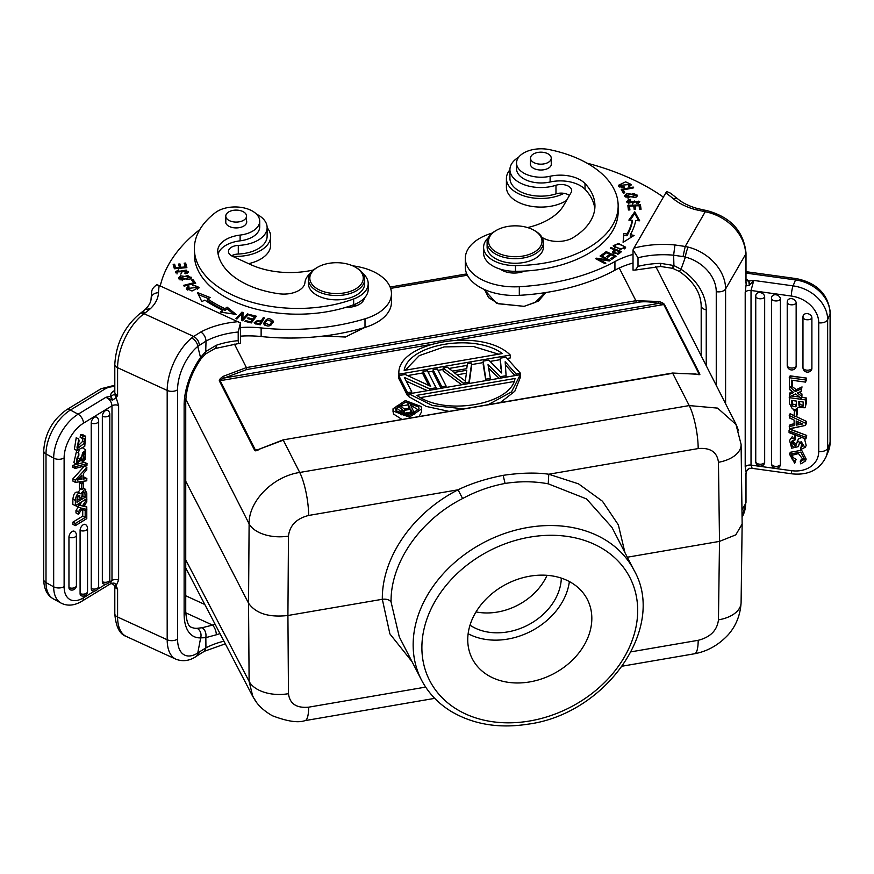 <?xml version="1.0" encoding="UTF-8"?>
<svg xmlns="http://www.w3.org/2000/svg" width="874" height="874" viewBox="0 0 874 874"><rect width="100%" height="100%" fill="white"/><g stroke="black" fill="none" stroke-linecap="round" stroke-linejoin="round"><path stroke-width="1.31" d="M362.71 273.3A31.661 18.278 180 0 1 368.205 283.591A31.661 18.278 180 0 1 353.653 298.974A103.416 59.705 180 0 1 233.478 295.499A103.416 59.705 180 0 1 194.356 248.729A103.416 59.705 180 0 1 215.496 212.557A24.625 14.213 180 0 1 250.39 210.033A24.625 14.213 180 0 1 259.709 221.177A24.625 14.213 180 0 1 240.11 235.084A28.143 16.245 0 0 0 217.713 250.991A28.143 16.245 0 0 0 217.79 252.215A80.2 46.3 0 0 0 247.91 285A80.2 46.3 0 0 0 278.893 293.74A21.107 12.181 0 0 0 304.939 282.575A31.661 18.278 180 0 1 310.379 273.3M225.787 220.729A10.554 6.096 0 0 0 225.612 221.843A10.554 6.096 0 0 0 229.611 226.606A10.554 6.096 0 0 0 240.754 227.327A10.554 6.096 0 0 0 246.719 221.843A10.554 6.096 0 0 0 246.544 220.729M355.456 267.226L356.45 267.794A28.143 16.245 180 0 1 364.687 279.287L364.687 283.591A28.143 16.245 180 0 1 348.792 298.231A28.143 16.245 180 0 1 319.054 296.319A28.143 16.245 180 0 1 308.402 283.591L308.402 279.287A28.143 16.245 180 0 1 316.65 267.794L317.644 267.226A26.733 15.437 0 0 0 319.928 290.223A26.733 15.437 0 0 0 356.505 288.409A26.733 15.437 0 0 0 355.456 267.226A26.733 15.437 0 0 0 353.172 266.046A26.733 15.437 0 0 0 317.644 267.226M368.205 283.591L368.205 289.338A31.661 18.278 180 0 1 353.653 304.72A103.416 59.705 180 0 1 233.478 301.246A103.416 59.705 180 0 1 194.356 254.476L194.356 248.729M259.709 221.177L259.709 226.912A24.625 14.213 180 0 1 240.11 240.831A28.143 16.245 0 0 0 218.096 254.061M364.687 279.287A28.143 16.245 180 0 1 348.792 293.915A28.143 16.245 180 0 1 319.054 292.014A28.143 16.245 180 0 1 308.402 279.287M226.191 214.447A10.379 5.987 0 0 0 225.787 216.097A10.379 5.987 0 0 0 234.735 222.029A10.379 5.987 0 0 0 246.151 217.735A10.379 5.987 0 0 0 246.544 216.097A10.379 5.987 0 0 0 237.608 210.164A10.379 5.987 0 0 0 226.191 214.447M232.484 256.279A34.479 19.905 0 0 0 263.172 248.861A34.479 19.905 0 0 0 270.645 236.483A34.479 19.905 0 0 0 267.127 227.732M248.609 263.664A34.479 19.905 0 0 0 263.172 257.469A34.479 19.905 0 0 0 270.645 245.102L270.645 236.483M488.337 237.684A31.661 18.278 0 0 0 485.223 241.53A31.661 18.278 0 0 0 483.595 247.309A31.661 18.278 0 0 0 515.485 265.587A103.416 59.705 0 0 0 612.849 224.76A103.416 59.705 0 0 0 618.158 205.882A103.416 59.705 0 0 0 549.407 149.618A24.625 14.213 0 0 0 517.79 158.522A24.625 14.213 0 0 0 516.534 163.012L516.534 168.758A24.625 14.213 0 0 0 550.117 182A28.143 16.245 180 0 1 585.012 189.308A80.2 46.3 180 0 1 594.79 208.744M483.595 247.309L483.595 253.056A31.661 18.278 0 0 0 515.485 271.333A103.416 59.705 0 0 0 612.849 230.507A103.416 59.705 0 0 0 618.158 211.617L618.158 205.882M516.534 163.012A24.625 14.213 0 0 0 550.117 176.264A28.143 16.245 180 0 1 585.012 183.562A80.2 46.3 180 0 1 594.943 205.882A80.2 46.3 180 0 1 590.824 220.521A80.2 46.3 180 0 1 573.136 237.619A21.107 12.181 180 0 1 542 237.357M551.254 162.804A10.554 6.096 180 0 1 551.428 163.919A10.554 6.096 180 0 1 550.893 165.842A10.554 6.096 180 0 1 539.182 169.927A10.554 6.096 180 0 1 530.321 163.919A10.554 6.096 180 0 1 530.496 162.804M540.143 152.196A10.379 5.987 0 0 0 530.496 158.172A10.379 5.987 0 0 0 541.618 164.148A10.379 5.987 0 0 0 551.254 158.172A10.379 5.987 0 0 0 540.143 152.196M509.924 169.807A34.479 19.905 0 0 0 506.407 178.569A34.479 19.905 0 0 0 529.972 197.448A34.479 19.905 0 0 0 563.981 193.34M506.407 178.569L506.407 187.178A34.479 19.905 0 0 0 529.972 206.067A34.479 19.905 0 0 0 566.527 200.485M540.624 246.162A26.733 15.437 180 0 1 506.8 255.918A26.733 15.437 180 0 1 489.899 236.395A26.733 15.437 180 0 1 496.356 230.365A26.733 15.437 180 0 1 523.712 226.628A26.733 15.437 180 0 1 534.156 230.365A26.733 15.437 180 0 1 540.624 246.162M534.156 230.365L535.161 230.933A28.143 16.245 180 0 1 543.399 242.426A28.143 16.245 180 0 1 541.956 247.56A28.143 16.245 180 0 1 506.352 257.841A28.143 16.245 180 0 1 487.113 242.426A28.143 16.245 180 0 1 488.555 237.28A28.143 16.245 180 0 1 495.361 230.933L496.356 230.365M543.399 242.426L543.399 247.014A28.143 16.245 180 0 1 541.956 252.16A28.143 16.245 180 0 1 510.744 263.052A28.143 16.245 180 0 1 487.113 247.014L487.113 242.426M185.736 481.235L248.544 603.18C255.82 613.515 268.941 617.623 287.917 615.493L288.475 693.672A31.661 18.562 179.6 0 1 249.112 681.359L252.826 696.556M185.736 567.936L252.859 696.633L256.443 702.084M252.979 696.48C256.399 703.876 262.856 710.289 272.338 715.73C287.251 721.411 298.132 723.038 304.971 720.635A31.661 7.363 -99.7 0 0 304.993 720.635A31.661 7.363 -99.7 0 0 308.653 707.175L425.649 687.095M631.115 651.818L698.184 640.303A31.661 7.363 80.3 0 1 694.535 653.752A31.661 7.363 80.3 0 1 694.513 653.763L622.354 666.152M421.443 679.928L399.276 636.873L391.071 602.011C390.394 562.922 420.023 520.041 462.597 498.541C476.254 491.199 490.423 486.173 505.085 483.453C519.921 481.104 534.298 481.224 548.238 483.825L586.52 498.923L611.909 527.328L634.109 570.394A119.607 93.605 -27.3 0 0 528.836 527.328A119.607 93.605 -27.3 0 0 527.776 527.503A119.607 93.605 -27.3 0 0 421.443 679.928C428.194 692.885 438.071 703.362 451.071 711.36C473.205 724.426 498.814 728.697 527.907 724.185C605.748 714.134 666.96 627.805 634.109 570.394M412.047 661.684L389.891 633.901L382.32 599.28C386.537 598.821 389.454 599.728 391.071 602.011M287.917 615.493L382.32 599.28C381.818 557.546 412.757 512.863 458.063 489.801L308.653 515.452A31.661 7.363 -99.7 0 0 299.716 472.463C273.005 476.363 248.566 501.152 249.112 523.799A31.661 17.993 0.4 0 0 288.475 536.112L287.917 615.493M259.261 449.4L255.437 450.099A1.409 1.093 153.1 0 0 254.695 450.416C255.241 451.29 257.12 450.755 260.31 448.799L283.285 440.157L299.716 472.463L689.236 405.58A31.661 7.363 80.3 0 1 698.184 448.57L548.774 474.221C535.882 472.408 520.675 472.779 503.14 475.347C485.769 478.777 470.747 483.595 458.063 489.801L462.597 498.541M223.329 376.29C220.215 378.398 218.915 379.972 219.407 381.009A1.409 1.093 -26.9 0 1 220.15 380.693C220.008 380.081 221.406 379.174 224.334 377.983L246.796 369.505L246.402 367.593L223.329 376.29L224.334 377.983L658.745 303.398L663.737 304.534A1.409 1.093 -27 0 1 664.469 304.589C663.989 303.551 662.153 302.524 658.963 301.497L635.89 300.722L636.294 302.644C642.215 301.257 649.699 301.519 658.745 303.398L658.963 301.497M256.606 450.186L283.045 439.906L672.805 373.274L695.78 374.039C698.938 374.902 700.271 374.891 699.779 373.996A1.409 1.093 153 0 0 699.036 373.941L663.737 304.534L457.408 339.953M404.542 377.492L429.626 388.788L429.626 390.274L429.626 388.875L436.06 387.772L436.06 389.17L436.06 387.663L431.723 379.24M436.06 387.772L427.375 370.696L423.092 371.428L423.092 374.301L423.092 371.526L430.663 386.33L405.219 374.498L398.784 375.602L398.784 378.475L407.47 395.551L408.89 395.31M406.268 381.151L427.266 390.678M423.092 374.301L428.697 385.336M433.1 372.586L433.1 369.822L441.774 386.679L441.774 388.187L441.774 386.789L446.068 386.057L437.382 368.981L433.1 369.713L433.1 372.586L441.086 388.307M469.152 383.489L471.687 363.092L467.404 363.835L466.76 368.664L452.47 371.122L447.39 367.266L443.096 367.998L443.096 370.871L461.614 384.779M483.125 361.126L486.086 380.572L483.125 361.126L488.839 360.143L501.578 372.969L500.278 358.176L500.933 368.446M520.281 376.181L520.401 373.296L516.108 374.006L505.172 361.738L506.101 375.722L500.387 376.705L488.02 364.687L490.38 378.42L486.086 379.185M514.983 375.612L505.38 364.851M499.12 378.344L488.61 368.14M483.125 363.999L485.857 380.616M407.546 375.58L423.092 372.914M428.063 372.062L433.1 371.199M438.071 370.336L443.096 369.473M448.974 368.467L467.197 365.343M471.687 364.567L483.125 362.601M490.096 361.41L500.278 359.662M507.149 358.482L510.296 357.936L510.296 355.062L398.905 374.192C396.184 341.942 481.924 326.876 510.296 355.062M463.876 408.868L432.466 405.547L408.89 393.835L520.281 374.706L520.281 377.579L514.808 391.246L500.289 402.608M449.094 411.403L426.195 406.421L408.89 396.709L408.89 393.835M402.051 419.476L393.628 414.079L393.027 411.599M421.661 411.599L419.05 416.559M738.585 430.795L736.236 424.677L717.587 408.114L689.236 405.58L672.565 373.034L283.045 439.906M655.664 266.701L657.379 269.651M672.565 373.034L697.386 374.225M694.764 374.378L695.78 374.039L694.764 374.378M548.238 483.825L548.774 474.221L578.533 483.868L602.459 501.228L618.355 524.87L624.932 552.597M742.146 524.018L741.097 602.525A31.661 18.43 -179.2 0 1 741.097 602.71A31.661 18.43 -179.2 0 1 718.461 619.841L719.51 541.388L718.461 462.291A31.661 18.125 -0.8 0 0 741.097 444.571L742.146 524.018L735.788 534.855L719.51 541.388L627.314 557.219M741.097 444.571A31.661 18.125 -0.8 0 0 741.086 444.353L736.05 424.775M476.024 611.909A55.936 43.776 152.7 0 0 547.037 575.332M364.655 327.531L345.427 337.025L323.424 336.042M354.341 304.458L356.821 305.572M545.879 292.528L538.439 301.093L524.138 306.337L496.629 303.453L483.934 289.294M324.473 335.911L345.427 337.025L363.693 327.826M356.264 305.791L353.784 304.687L353.784 306.545M484.578 289.589L488.642 297.673L498.541 303.781L524.138 306.337L535.161 302.448L545.201 292.637M470.004 625.161A55.936 43.776 152.7 0 0 527.765 625.15A55.936 43.776 152.7 0 0 561.316 578.129M569.378 581.571A64.731 50.659 -27.3 0 1 530.922 631.268A64.731 50.659 -27.3 0 1 468.136 633.716M591.829 618.41A64.731 50.659 -27.3 0 1 541.596 678.912A64.731 50.659 -27.3 0 1 472.244 658.701A64.731 50.659 -27.3 0 1 467.743 639.713A64.731 50.659 -27.3 0 1 517.965 579.2A64.731 50.659 -27.3 0 1 587.328 599.422A64.731 50.659 -27.3 0 1 591.829 618.41M429.626 388.875L404.367 377.415L411.763 391.945L411.763 393.344L411.763 391.858L408.06 384.68M407.47 395.551L407.47 392.677L411.763 391.945M407.47 392.677L398.784 375.602M430.598 386.21L423.092 371.428M446.068 386.057L446.068 387.444L446.068 385.947L441.72 377.513M441.774 386.789L433.1 369.713M443.096 370.871L443.096 368.107L463.22 382.998L463.22 384.505L463.22 383.107L468.934 382.124L468.934 383.522L471.687 365.966M471.687 363.092L468.934 382.124M463.22 383.107L443.096 367.998M465.339 381.13L453.923 372.477L466.782 370.27L465.339 381.13M466.388 373.209L457.015 374.826M500.278 358.176L506.002 357.204L520.401 373.296M516.108 375.427L516.108 374.006M506.101 377.142L506.101 375.722M500.387 378.125L500.387 376.705M490.38 379.84L490.38 378.42M398.905 375.591L398.905 374.192M404.17 370.412C408.147 344.258 474.32 332.743 502.342 353.555L404.17 370.412M498.617 354.199L473.096 346.377L444.068 346.923L419.236 355.652L405.208 370.237M520.281 374.706L511.498 391.934L488.195 404.684M515.015 378.486C511.039 404.64 444.866 416.155 416.843 395.343L515.015 378.486M513.978 381.534L420.569 397.572M421.071 406.486L405.339 400.565L393.027 408.813L393.628 411.206L409.349 417.127L421.672 408.879L421.071 406.486M396.119 410.769L395.638 408.824L405.536 402.084L418.58 406.923L419.061 408.868L409.163 415.609L396.119 410.769M395.9 410.267L397.211 408.278M400.598 406.115L407.95 404.881M410.813 405.186L418.799 410.299M414.757 414.156L409.961 403.526L407.95 403.864L408.748 408.289M400.86 411.359L397.211 408.584L397.211 405.711L402.575 409.786L400.805 412.058L403.275 414.036L406.705 414.32L414.757 412.91M407.95 403.864L410.092 408.06L404.389 409.032L399.56 405.307L397.211 405.711M406.705 415.674L406.705 414.32M404.924 415.532L404.924 414.407M403.275 415.248L403.275 414.036M401.854 414.877L401.854 413.402M401.21 414.669L401.21 412.856M400.805 414.505L400.805 412.058M402.947 411.971L402.947 411.25L403.231 412.517L404.749 413.347L412.233 412.266L410.704 409.272L404.323 410.365L404.323 413.205M402.947 411.25L404.323 410.365M403.417 412.681L403.417 410.736M410.889 412.506L410.704 409.272M410.704 412.146L404.389 413.227M430.663 386.232L417.947 380.419M428.73 385.347L426.873 381.752M427.386 390.656L416.996 386.013M398.784 378.475L398.784 375.711L407.47 392.568L407.47 395.441L403.132 387.018M441.13 388.296L437.437 381.13M470.31 375.481L469.141 383.489M461.712 384.757L453.158 378.431M500.278 361.049L501.578 372.881L495.208 366.556M520.401 376.06L520.401 373.187L513.202 365.245M485.868 380.616L484.611 373.023M86.198 499.087L86.854 499.371L82.44 505.882L81.151 505.314M79.916 504.648L81.916 501.698L79.927 504.637L78.015 504.079L82.385 505.97L86.788 499.469L86.144 499.12M82.44 506.002L77.578 504.342L78.431 504.822L78.431 507.259L75.983 505.314M84.33 477.226L86.876 478.493L83.412 478.996M84.33 466.257L72.913 478.843L75.372 480.176L75.372 482.361L72.826 481.039L74.148 481.694M72.913 478.974L72.913 481.028M68.959 537.16A4.556 2.556 -61.3 0 1 70.718 532.747A4.556 2.556 -61.3 0 1 72.094 531.523A4.556 2.556 -61.3 0 1 74.399 531.316A4.578 4.578 0 0 1 76.409 535.106A4.578 2.644 180 0 1 75.426 536.745A4.578 2.644 180 0 1 68.959 537.16L68.959 587.579A4.578 2.644 0 0 0 75.426 587.175A4.578 2.644 0 0 0 76.409 585.536L76.409 535.106M70.718 589.852A4.556 2.556 -61.3 0 1 70.04 589.731A4.556 2.556 -61.3 0 1 69.767 589.579A4.556 2.556 -61.3 0 1 69.374 589.185A4.556 2.556 -61.3 0 1 69.166 588.792A4.556 2.556 -61.3 0 1 69.002 588.136A4.556 2.556 -61.3 0 1 68.959 587.579M80.091 530.376A4.556 2.556 -61.3 0 1 81.839 525.962A4.556 2.556 -61.3 0 1 83.227 524.739A4.556 2.556 -61.3 0 1 85.521 524.531A4.578 4.578 0 0 1 87.542 528.322A4.578 2.644 180 0 1 86.548 529.961A4.578 2.644 180 0 1 80.091 530.376L80.091 593.577A4.578 2.644 0 0 0 86.548 593.173A4.578 2.644 0 0 0 87.542 591.534L87.542 528.322M81.85 595.85A4.556 2.556 -61.3 0 1 81.162 595.729A4.556 2.556 -61.3 0 1 80.889 595.576A4.556 2.556 -61.3 0 1 80.506 595.183A4.556 2.556 -61.3 0 1 80.299 594.79A4.556 2.556 -61.3 0 1 80.124 594.134A4.556 2.556 -61.3 0 1 80.091 593.577M91.213 423.06A4.556 2.556 -61.3 0 1 92.961 418.646A4.556 2.556 -61.3 0 1 94.348 417.422A4.556 2.556 -61.3 0 1 96.653 417.215A4.578 4.578 0 0 1 98.664 421.006A4.578 2.644 180 0 1 96.064 423.387A4.578 2.644 180 0 1 91.213 423.06L91.224 588.508A4.578 2.644 0 0 0 96.064 588.836A4.578 2.644 0 0 0 98.664 586.454L98.664 421.006M92.972 590.769A4.556 2.556 -61.3 0 1 92.294 590.649A4.556 2.556 -61.3 0 1 92.021 590.496A4.556 2.556 -61.3 0 1 91.628 590.103A4.556 2.556 -61.3 0 1 91.42 589.71A4.556 2.556 -61.3 0 1 91.257 589.054A4.556 2.556 -61.3 0 1 91.213 588.497M102.334 416.275A4.556 2.556 -61.3 0 1 104.093 411.862A4.556 2.556 -61.3 0 1 105.47 410.638A4.556 2.556 -61.3 0 1 107.775 410.43A4.578 4.578 0 0 1 109.796 414.221A4.578 2.644 180 0 1 107.185 416.603A4.578 2.644 180 0 1 102.334 416.275L102.334 581.713A4.578 2.644 0 0 0 107.185 582.051A4.578 2.644 0 0 0 109.796 579.67L109.796 414.221M104.093 583.985A4.556 2.556 -61.3 0 1 103.416 583.865A4.556 2.556 -61.3 0 1 103.143 583.712A4.556 2.556 -61.3 0 1 102.761 583.319A4.556 2.556 -61.3 0 1 102.553 582.925A4.556 2.556 -61.3 0 1 102.378 582.27A4.556 2.556 -61.3 0 1 102.334 581.713M83.871 508.701L82.735 509.389L82.735 516.141L72.913 522.128L75.372 523.471L75.372 525.624L72.815 524.345L74.148 524.957M72.913 522.237L72.913 524.291M84.33 505.642L86.854 506.996L83.784 506.352L86.788 506.986L84.33 505.642M82.517 508.351L86.854 509.466L82.451 508.34L78.431 514.273L75.983 512.929L75.983 510.394L78.66 506.625M84.527 462.335L77.873 464.039L84.428 462.291L87.072 463.581L75.273 466.716L72.629 465.427L77.382 464.16L72.728 465.405L75.175 466.738L86.974 463.613L84.527 462.27M72.728 465.471L72.629 467.131L73.951 467.776M76.781 459.276L77.294 457.321M78.802 453.213L76.322 464.007L73.864 462.663L76.355 451.869L78.802 453.213L78.889 455.245C76.3 459.036 76.093 461.21 78.278 461.778L77.021 461.09M82.232 456.042L82.648 454.753M78.179 452.863L79.064 450.744M83.041 448.296L85.652 449.717L78.278 461.778L77.578 461.778M78.278 492.291L80.474 488.806M75.372 500.409L75.372 505.685L86.788 498.726L86.788 493.045L84.734 489.309L80.692 493.777C77.852 492.586 76.082 494.793 75.372 500.409L72.913 499.054C73.624 493.449 75.404 491.243 78.234 492.433M72.913 499.054L72.815 504.407L74.137 505.019M84.254 438.377L82.571 438.562L80.113 437.24L80.55 434.815L83.139 434.881L85.586 436.224L84.767 446.374L76.868 450.536L78.682 439.021L79.075 440.889L77.699 448.351L85.128 442.659L84.516 438.486M76.868 450.536L74.41 449.192L76.224 437.666L78.682 439.021M76.857 447.084L82.669 441.315L82.899 438.464M80.998 481.749L79.326 482.656L79.326 488.173L81.785 489.516L83.445 488.5L83.445 482.983L80.998 481.65M114.8 386.581A13.372 7.713 0 0 0 104.946 388.996L70.433 410.037L78.103 414.221L105.885 397.288C109.578 399.134 111.621 401.974 111.992 405.798L83.467 423.191A28.143 15.798 118.7 0 0 64.119 457.965L64.119 586.64A28.143 15.798 118.7 0 0 69.8 599.444A28.143 15.798 118.7 0 0 83.467 597.816L94.676 590.988M118.624 405.525A4.927 2.841 0 0 0 111.992 405.798L111.992 580.434L110.255 583.93L112.517 583.242C114.439 582.761 115.63 583.603 116.122 585.755L114.745 585.656L117.597 589.163L117.597 617.022A7.385 4.261 0 0 1 114.8 613.679L114.8 585.777A7.385 4.261 0 0 0 117.597 589.163L116.122 585.755L118.624 580.161L118.624 405.525L116.122 397.637L117.597 395.572A7.385 4.261 180 0 1 114.844 392.721A7.385 4.261 180 0 1 114.8 392.229L114.8 364.371A7.385 4.261 180 0 0 117.597 367.714L117.597 395.572L114.33 394.403L110.616 396.195A11.613 6.697 180 0 1 113.096 391.508L114.8 390.274M111.675 399.789L110.616 396.195L105.874 397.288L112.517 400.194L116.122 397.637L114.745 394.578M111.675 583.526L110.124 583.985M112.517 583.242L112.003 583.657L114.756 585.678M200.659 637.867A49.25 24.996 114.6 0 1 184.13 614.182A7.385 4.261 0 0 0 185.736 611.538C186.457 621.414 188.391 626.669 191.526 627.314A41.865 21.249 114.6 0 0 196.978 628.319A7.385 6.162 87.3 0 1 200.659 637.867L197.775 653.009A7.385 5.036 57.9 0 1 195.918 656.614A7.385 5.036 57.9 0 1 195.907 656.614L197.874 655.314L199.348 651.938L205.936 647.863L205.838 637.627L200.659 637.867L205.729 637.681L205.936 647.863A62.972 36.358 180 0 1 223.941 641.177M114.8 364.371C116.1 343.558 124.403 326.69 139.709 313.766A7.385 4.72 54 0 1 144.057 313.711L193.678 336.446L191.635 337.998A7.385 4.381 50.4 0 1 197.775 346.41L200.889 358.996C191.177 373.417 186.129 387.892 185.736 402.433A7.385 4.261 180 0 1 184.13 405.088A49.25 24.996 114.6 0 1 200.659 357.368L205.805 351.479L216.326 345.263A62.972 36.358 180 0 1 238.209 340.642C238.241 343.34 238.984 344.17 240.437 343.132L240.437 322.932L238.209 332.022A62.972 36.358 0 0 0 206.013 341.068M139.709 313.766L141.118 312.739A7.385 4.72 54 0 1 141.129 312.739A7.385 4.72 54 0 1 145.466 312.684L144.057 313.711A42.564 21.61 114.6 0 0 117.597 367.714L167.185 390.438A42.564 21.61 -65.4 0 1 191.635 337.998M145.466 312.684L150.284 308.784L145.237 309.418C149.115 305.55 151.071 301.88 151.104 298.427A7.385 6.031 2.7 0 1 158.489 292.746A211.071 121.857 180 0 1 159.199 285.47L240.437 322.932M214.906 348.595A7.385 3.081 -109 0 0 214.949 348.584A7.385 3.081 -109 0 0 214.96 348.584A7.385 3.081 -109 0 0 216.326 345.263M238.209 321.676A70.357 40.619 0 0 0 200.878 331.967C203.992 334.196 205.707 337.222 206.024 341.068L205.652 353.926L214.96 348.573L240.437 343.132M238.209 340.642L238.209 332.022M151.694 292.167C151.639 289.742 153.321 287.273 156.752 284.738L159.199 285.47M204.811 604.502L185.736 595.762M225.328 643.843L204.407 651.25L205.936 647.863M219.997 633.617A62.972 36.358 0 0 0 216.326 634.786L205.838 637.627C206.439 633.279 205.226 629.979 202.189 627.729L212.557 625.085A70.357 40.619 180 0 1 215.102 624.255M216.326 634.786A7.385 3.081 -109 0 0 212.557 625.085L185.747 612.805M196.978 628.319L202.189 627.729M114.8 613.679C115.827 626.702 119.672 634.295 126.326 636.469A42.564 21.61 114.6 0 1 117.597 617.022L167.185 639.757A7.385 4.261 0 0 0 177.564 639.058A35.179 17.851 -65.4 0 0 197.775 653.009L199.348 651.938M206.024 341.068L197.775 346.41A35.179 17.851 -65.4 0 0 177.564 389.749L177.564 639.058M75.372 482.361L86.788 480.809L86.788 478.504L84.33 477.171M75.372 480.176L86.788 467.459L86.788 469.906L83.412 473.555L83.412 479.05L86.788 478.504M82.014 479.291L78.059 479.313L78.857 479.76A20.364 11.438 118.7 0 0 77.24 480.143L81.927 475.161L81.927 479.302L79.632 477.641M78.857 479.76L81.927 479.302M86.788 467.459L84.33 466.126M79.632 478.045L80.779 478.679M75.372 525.624L86.788 518.664L86.788 509.761L85.718 509.171M82.735 509.389L85.182 510.733L86.788 509.761M75.372 523.471L85.182 517.484L82.735 516.141M85.182 510.733L85.182 517.484M86.788 509.444L86.788 506.986M78.431 507.259L81.107 507.969L78.431 511.738L78.431 514.273M78.431 504.822L82.375 505.98M83.718 506.33L86.788 501.971L86.788 499.469M75.983 510.394L78.431 511.738M75.175 466.738L75.175 468.442L86.974 465.329L86.974 463.613M75.175 468.442L72.728 467.109M81.315 458.806L82.79 459.615L82.932 461.559L85.149 459.418L85.652 449.717M85.149 459.418L82.866 461.614L82.866 459.538C87.662 455.616 84.308 448.1 82.364 453.759L84.636 451.902L82.79 459.615M76.322 464.007L80.943 460.205L82.364 453.759M82.866 461.516L80.867 460.423M83.303 488.129L85.75 489.473L83.358 488.555M80.692 493.777L77.775 492.018M85.182 497.262L81.653 499.415L82.243 493.275L84.844 492.029L85.182 497.262L82.888 496.006L82.833 491.592M79.556 495.449L79.851 495.798C78.037 494.225 77.076 496.377 76.978 502.266L80.047 500.398L80.047 497.492L77.742 496.181M79.097 495.383L80.047 497.492M75.372 505.685L72.913 504.353M85.128 492.849L83.576 491.996M82.877 492.488L82.877 496.006L81.632 496.771L82.79 496.061L84.035 496.629M80.047 500.398L77.753 499.141L77.753 496.235M77.753 499.141L76.967 499.611L78.911 499.775M82.571 438.562L82.997 436.126L85.586 436.213M80.55 434.815L82.997 436.126M79.326 482.656L81.785 483.999L83.445 482.983M81.785 483.999L81.785 489.516M76.071 505.97L77.207 506.592M78.507 507.281L79.414 507.532M75.983 512.929L77.207 513.595M78.507 514.174L82.517 508.242M75.459 482.35L86.788 480.755M83.5 473.468L86.788 469.775M75.459 480.077L72.837 478.93L84.254 466.224L86.876 467.372L75.459 480.077M75.47 525.569L86.788 518.555M85.794 509.192L86.799 509.651L85.357 510.7L82.724 509.498L83.533 508.908M85.291 517.43L75.47 523.406L72.815 522.193L82.626 516.206L83.959 516.818M75.273 468.42L86.974 465.252M75.47 505.631L86.788 498.617M85.281 497.208L81.653 499.316M80.146 500.332L76.978 502.168M79.403 488.216L80.561 488.85M81.883 489.451L82.615 489.014M80.9 481.705L83.456 482.885L81.959 483.978L79.326 482.765L80.168 482.153M352.67 265.827A49.25 28.438 180 0 1 391.454 293.609A49.25 28.438 180 0 1 380.78 311.286A49.25 28.438 180 0 1 365.004 318.813A161.821 93.42 180 0 1 261.129 327.914A70.357 40.619 0 0 0 240.437 327.531M256.399 214.054A30.961 17.873 180 0 1 267.127 227.579A30.961 17.873 180 0 1 265.772 232.812A30.961 17.873 180 0 1 260.419 238.689A30.961 17.873 180 0 1 238.296 245.408A10.554 6.096 0 0 0 228.464 251.493A10.554 6.096 0 0 0 232.462 256.268L250.729 264.636A63.321 36.555 0 0 0 313.493 269.968M160.259 285.951A211.071 121.857 180 0 1 199.829 229.545M264.461 317.918L263.249 317.666L261.555 320.474L254.214 322.386L255.481 323.773L260.277 324.811L264.461 317.918M263.631 323.642C267.597 327.488 270.787 326.636 273.201 321.086C269.29 317.284 266.1 318.136 263.631 323.642L263.598 323.172M247.593 313.864L248.577 314.312L242.611 320.769L241.508 320.266L241.694 313.908L236.963 319.021L235.98 318.573L241.945 312.116L243.048 312.63L242.852 318.988L247.593 313.864M210.208 297.575L197.458 292.528L201.828 301.585L204.877 300.121A122.065 70.477 0 0 0 222.804 310.27L220.335 312.062L236.1 314.411L227.109 307.145L225 308.686A118.547 68.445 180 0 1 207.586 298.832L210.208 297.575M256.388 316.246L249.767 314.574L249.166 315.361L254.618 316.738L252.892 319.021L247.976 317.775L247.386 318.562L252.302 319.808L250.74 321.861L245.496 320.539L244.906 321.326L251.319 322.943L256.388 316.246M345.787 307.364A17.589 10.16 0 0 0 360.58 303.54A17.589 10.16 0 0 0 364.327 298.11M180.383 275.823L178.591 277.987L189.647 279.494L191.482 277.298L180.383 275.823L180.383 277.145M195.71 283.198L193.012 279.647L191.646 279.997L193.766 282.794L183.54 285.383L184.108 286.137L195.71 283.198M185.233 273.781L187.298 273.147L188.511 271.475L176.985 271.89L178.831 270.612L178.394 269.869L175.51 271.934L186.238 270.11L186.97 271.41L184.775 273.059L185.233 273.781M186.883 267.619L185.627 263.052L184.152 263.194L185.179 266.941L180.929 267.335L179.989 263.948L178.525 264.079L179.454 267.466L175.63 267.815L174.636 264.21L173.161 264.341L174.374 268.766L186.883 267.619M192.925 285.765L195.579 285.678L197.611 287.327L187.834 288.464L189.177 287.022L188.139 286.454L186.391 288.42L192.007 291.009L199.108 287.36L192.63 284.924L192.925 285.765M267.127 227.579L267.127 236.198A30.961 17.873 180 0 1 260.419 247.309A30.961 17.873 180 0 1 238.296 254.028A10.554 6.096 0 0 0 231.555 255.798M391.454 293.609L391.454 302.229A49.25 28.438 180 0 1 380.78 319.906A49.25 28.438 180 0 1 365.004 327.433A161.821 93.42 180 0 1 261.129 336.534A70.357 40.619 0 0 0 240.437 336.151M362.732 301.53A17.589 10.16 0 0 0 361.694 300.438M263.533 319.447L263.249 317.666M263.249 319.392L261.555 322.2L261.555 320.474M255.612 322.058L254.498 323.162M261.053 321.282L259.556 323.751L256.137 322.998C255 320.966 256.639 320.397 261.053 321.282L260.004 324.757M259.556 324.669L259.556 323.751M256.137 323.959L255.59 322.244L255.59 323.97M273.114 322.44L271.89 321.031M265.368 321.566L263.719 323.992M271.967 321.523L269.695 324.855L264.909 323.14L267.083 319.884L271.967 321.523L271.475 324.855M264.986 325.412L264.909 323.14M198.485 294.658L208.231 298.515M222.804 310.27L222.302 312.357M227.109 307.145L227.109 308.872L233.489 314.017M225 308.686L225 310.401L227.109 308.872M225 310.401A118.547 68.445 0 0 1 207.586 300.547L207.586 298.832M249.767 315.514L249.767 314.574M255.295 317.688L254.618 317.524M254.618 316.738L254.618 318.464L252.302 320.594M252.892 319.021L252.892 320.747M247.976 317.775L247.976 318.715M252.302 319.808L252.302 321.523L251.242 322.921M250.74 321.861L250.74 322.801M245.496 320.539L245.496 321.479M180.066 277.724L178.82 278.861M191.242 278.161L190.019 277.058M190.04 277.287L182.196 279.789L180.022 277.998L187.768 275.507L190.04 277.287L189.997 279.309M180.055 279.975L180.022 277.998M194.607 283.471L193.012 281.373L193.012 279.647M193.766 282.794L193.766 283.689M176.985 271.89L177.029 273.955M180.831 274.097L182.633 270.885M186.916 271.038L188.281 272.306M178.394 270.721L178.394 269.869M176.985 271.967L175.772 272.841M186.97 271.41L186.949 273.311M186.413 267.663L185.627 263.052M185.627 264.778L184.611 264.866M185.179 266.941L185.179 267.772M180.929 267.335L180.929 268.165M179.989 263.948L179.989 265.674L178.995 265.762M180.689 268.187L179.989 265.674M179.454 267.466L179.454 268.296M175.63 267.815L175.63 268.646M174.636 264.21L174.636 265.925L173.62 266.024M175.39 268.668L174.636 265.925M197.59 289.272L197.611 287.327M188.139 287.775L188.139 286.454M197.59 287.098L198.813 288.202M186.675 289.305L187.844 288.333M247.539 315.427L247.539 313.919L248.62 314.258L242.666 320.703L241.508 320.354L241.694 315.623M241.694 313.908L237.018 318.966L235.936 318.639L241.89 312.182L241.694 314.116L243.005 314.247M241.89 312.182L243.048 312.542L242.852 320.496M242.852 318.988L247.539 313.919M789.353 396.774L795.504 394.01M801.567 397.353L806.429 398.02L805.358 399.877L789.211 397.648L789.735 396.741L789.353 403.362L792.259 408.737C794.87 409.862 796.771 409.458 797.984 407.524L805.074 407.765L806.287 403.296L806.287 397.998L801.567 397.353L801.95 396.403L801.163 398.304L801.95 394.054M795.504 393.901L801.076 398.227M801.95 394.196L801.95 396.403M790.14 413.697L789.353 415.598L805.5 423.224L806.287 421.323L795.788 416.363L806.418 421.388L805.38 423.169L789.233 415.532L790.26 413.752L794.073 415.554L790.14 413.97M794.127 425.343L789.233 426.512L790.26 424.567L794.127 423.814L790.14 424.808M805.894 424.458L806.287 421.596M811.891 368.38A4.556 3.616 22.5 0 1 811.509 369.844A4.578 4.578 0 0 1 802.966 367.572A4.578 2.644 0 0 0 806.09 370.073A4.578 2.644 0 0 0 811.891 368.38L811.891 317.95A4.578 2.644 180 0 1 806.09 319.644A4.578 2.644 180 0 1 802.966 317.142A4.578 2.644 180 0 1 803.02 316.727A4.556 3.616 22.5 0 1 803.119 315.94A4.556 3.616 22.5 0 1 807.456 313.613A4.556 3.616 22.5 0 1 808.341 313.81A4.556 3.616 22.5 0 1 808.778 313.974A4.556 3.616 22.5 0 1 809.4 314.269A4.556 3.616 22.5 0 1 810.755 315.306A4.556 3.616 22.5 0 1 811.301 316.017A4.556 3.616 22.5 0 1 811.596 316.574A4.556 3.616 22.5 0 1 811.837 317.371A4.556 3.616 22.5 0 1 811.891 317.95M796.148 366.206A4.556 3.616 22.5 0 1 795.766 367.67A4.578 4.578 0 0 1 787.223 365.398A4.578 2.644 0 0 0 790.347 367.91A4.578 2.644 0 0 0 796.148 366.206L796.148 303.005A4.578 2.644 180 0 1 790.347 304.698A4.578 2.644 180 0 1 787.223 302.186A4.578 2.644 180 0 1 787.277 301.781A4.556 3.616 22.5 0 1 787.387 300.995A4.556 3.616 22.5 0 1 791.713 298.668A4.556 3.616 22.5 0 1 792.598 298.864A4.556 3.616 22.5 0 1 793.046 299.017A4.556 3.616 22.5 0 1 793.658 299.312A4.556 3.616 22.5 0 1 795.012 300.35A4.556 3.616 22.5 0 1 795.559 301.06A4.556 3.616 22.5 0 1 795.853 301.617A4.556 3.616 22.5 0 1 796.094 302.415A4.556 3.616 22.5 0 1 796.148 303.005M780.406 464.564A4.556 3.616 22.5 0 1 780.023 466.028A4.578 4.578 0 0 1 771.48 463.755A4.578 2.644 0 0 0 775.347 466.366A4.578 2.644 0 0 0 780.406 464.564L780.406 299.137A4.578 2.644 180 0 1 775.336 300.918A4.578 2.644 180 0 1 771.48 298.318A4.578 2.644 180 0 1 771.545 297.903A4.556 3.616 22.5 0 1 771.644 297.116A4.556 3.616 22.5 0 1 775.97 294.789A4.556 3.616 22.5 0 1 776.855 294.986A4.556 3.616 22.5 0 1 777.303 295.15A4.556 3.616 22.5 0 1 777.926 295.434A4.556 3.616 22.5 0 1 779.269 296.483A4.556 3.616 22.5 0 1 779.816 297.193A4.556 3.616 22.5 0 1 780.111 297.75A4.556 3.616 22.5 0 1 780.351 298.537A4.556 3.616 22.5 0 1 780.406 299.127M764.674 462.401A4.556 3.616 22.5 0 1 764.291 463.854A4.578 4.578 0 0 1 755.748 461.592A4.578 2.644 0 0 0 759.604 464.192A4.578 2.644 0 0 0 764.674 462.401L764.674 296.952A4.578 2.644 180 0 1 759.604 298.755A4.578 2.644 180 0 1 755.748 296.144A4.578 2.644 180 0 1 755.802 295.729A4.556 3.616 22.5 0 1 755.901 294.942A4.556 3.616 22.5 0 1 760.238 292.615A4.556 3.616 22.5 0 1 761.123 292.812A4.556 3.616 22.5 0 1 761.571 292.976A4.556 3.616 22.5 0 1 762.183 293.271A4.556 3.616 22.5 0 1 763.537 294.309A4.556 3.616 22.5 0 1 764.084 295.019A4.556 3.616 22.5 0 1 764.379 295.576A4.556 3.616 22.5 0 1 764.619 296.373A4.556 3.616 22.5 0 1 764.674 296.952M790.14 375.831L789.353 377.732L805.5 379.961L806.287 378.06L790.14 376.104M789.353 377.732L789.353 386.647L791.625 386.953L792.401 385.063L792.401 380.31M805.894 381.173L806.287 378.333M789.473 386.658L795.482 391.552L801.163 388.854L801.95 386.953L796.269 389.662L791.866 386.352L796.323 389.695M789.353 386.953L789.353 389.422L793.69 392.535L789.353 394.425L790.14 392.535L792.347 391.563M801.95 393.966L799.513 392.109M801.95 387.106L801.163 391.388L801.163 388.854M789.867 429.025L789.08 430.915L805.773 437.295L806.56 435.394L789.867 429.298M806.167 438.049L806.56 435.678M794.805 437.94L795.591 436.05L795.012 440.004L794.805 437.94L791.669 438.3L794.914 437.95L794.914 440.015C788.119 440.081 792.871 450.296 795.613 446.21L798.41 438.999L797.208 441.72L797.623 440.9L805.413 447.182L800.65 449.607L801.305 445.609L803.523 444.866M798.41 438.999L801.666 437.437M804.43 438.486L806.156 445.39M795.056 445.106L794.171 444.953M793.188 444.342L792.489 443.315M792.226 442.31L792.259 440.78L796.323 444.418M795.69 437.076L795.067 435.995M794.422 435.995L795.591 436.05M799.961 441.96L798.301 446.647L799.568 442.703M789.55 440.452L792.456 436.399L789.55 440.452L791.691 448.198L798.301 446.647M806.287 403.296L805.074 407.754M799.59 397.08L791.418 395.955L799.59 397.08M792.062 454.589L793.035 457.506L796.116 459.331L794.706 463.296L789.506 454.185L800.857 452.12L805.391 461.035L800.824 463.908L800.256 461.701L803.348 459.921L798.454 453.551L791.527 455.452M790.282 452.284L801.644 450.23L806.178 459.134L805.391 461.035M800.256 461.701L801.043 459.822L803.577 458.839M797.219 409.076L796.662 408.934M794.586 409.349L794.073 416.1L796.433 416.428L797.219 414.527L797.219 409.283M791.374 470.671A7.385 1.398 -82.1 0 0 792.073 473.85L752.164 468.344L751.028 465.11L791.374 470.671A28.143 22.353 -157.5 0 0 818.741 451.476L818.741 322.801A28.143 22.353 -157.5 0 0 810.711 305.419A28.143 22.353 -157.5 0 0 791.374 296.046L751.028 290.474L753.792 280.434L793.089 285.864L795.537 279.931L746.724 273.201A13.372 7.713 0 0 0 746.003 273.114M746.003 280.849L746.003 280.794A7.385 4.261 180 0 1 745.62 282.138L746.221 283.842L745.205 292.342L745.205 466.978L746.221 471.971L745.62 475.729A7.385 4.261 0 0 0 746.003 474.385L746.003 502.244L742.102 517.102A42.564 32.972 -150 0 0 745.62 503.588A7.385 4.261 0 0 0 746.003 502.244M752.164 468.344L749.258 468.311L745.883 471.687M745.992 474.418L745.62 503.588L741.96 509.935M749.903 284.607L753.792 280.434L748.799 281.024L749.903 284.607L749.258 285.274L748.799 281.024A11.613 6.697 180 0 0 746.003 279.068M748.253 281.013L745.883 280.62L746.221 283.842C746.516 285.634 747.532 286.104 749.258 285.274M746.003 280.794L746.003 252.936A7.385 4.261 180 0 1 745.62 254.279L745.883 280.62M703.089 211.344A7.385 1.912 -79.1 0 1 704.488 210.121L697.244 208.482L695.365 209.596L705.242 211.748A42.564 32.972 -150 0 1 745.62 254.279L725.595 288.966A7.385 4.261 180 0 1 716.254 291.654A35.179 27.247 30 0 0 685.413 257.087L683.042 256.595L685.205 246.457L674.936 244.971L673.636 255.208L673.778 265.51L681.021 269.279A49.25 38.15 -150 0 1 706.236 309.833A7.385 4.261 180 0 1 701.188 305.791C700.773 292.735 693.497 281.286 679.382 271.464L681.021 269.279L685.413 257.087A7.385 1.573 -75.5 0 1 688.286 247.124L685.205 246.457L705.242 211.748A7.385 1.912 -79.1 0 1 706.64 210.536C730.489 216.905 743.61 231.042 746.003 252.936M666.818 191.559L665.824 192.881A211.071 121.857 180 0 1 673.319 198.748A7.385 4.96 -50.1 0 1 678.049 199.108L670.5 193.176L666.818 191.559M674.936 244.971A70.357 40.619 0 0 0 633.923 248.129L665.824 192.881M633.923 248.129L633.027 249.92L633.027 270.121L635.343 270.044L638.009 266.384A62.972 36.358 180 0 1 660.711 263.358L673.778 265.51C672.609 268.766 672.335 269.159 672.936 266.69M683.042 256.595L673.636 255.208A62.972 36.358 0 0 0 638.009 257.775L633.027 249.92M638.009 257.775L638.009 266.384M660.711 263.358L660.58 266.483L635.343 270.044M704.488 210.121A7.385 1.912 -79.1 0 1 704.499 210.121L706.64 210.536M679.382 271.464L672.619 268.318L660.58 266.483M681.021 269.279L673.92 265.521L673.636 255.208M789.353 415.598L789.353 417.892L794.127 420.055L794.127 425.551L789.353 426.49L789.353 428.937L805.5 425.409L805.5 423.224M800.562 423.016A20.364 16.18 -157.5 0 0 802.856 423.934L796.225 425.146L796.225 421.006L800.562 423.016M806.287 423.519L805.5 425.409M790.14 424.6L789.353 426.49M796.968 421.344L796.968 423.366L800.049 422.776M796.968 423.366L796.225 425.146M806.287 380.223L805.5 382.113L805.5 379.961M805.5 382.113L791.625 380.201L791.625 386.953M798.967 392.35L798.388 393.748L797.383 392.994L801.163 391.388M798.388 393.748L801.163 395.856M801.163 398.304L795.591 393.966L789.353 396.927L789.353 394.425M789.08 430.915L789.08 432.641L805.773 438.999L805.773 437.295M806.56 437.109L805.773 438.999M799.754 442.299L799.382 443.184L801.392 441.468L803.315 445.915L800.529 447.51M795.908 445.685L796.236 444.702M795.613 446.21L791.768 441.578L795.012 440.004M789.353 397.67L805.5 399.899L805.5 405.186M792.095 405.929L791.625 400.423L796.618 401.122L795.777 406.781L792.095 405.929L792.838 404.149L796.585 404.946M796.345 406.06L796.509 405.001M798.891 404.334L799.164 406.181L802.977 406.727L803.239 402.029L798.891 401.428L798.891 404.334L799.623 402.553L799.896 404.4L803.206 405.569M805.5 399.899L806.287 397.998M791.691 404.881L792.434 403.111L792.838 404.149L792.379 402.969L792.838 404.149M792.357 400.532L792.434 403.111M792.379 402.553L792.368 400.532M799.623 401.527L799.623 402.553M799.164 406.181L799.896 404.4M791.713 455.081L792.248 459.396L795.329 461.243L794.706 463.296M795.329 461.243L796.116 459.331M794.073 410.583L796.433 410.911L797.219 409.01M796.433 416.428L796.433 410.911M800.562 392.907L802.004 394.098L801.043 395.846L798.421 393.671M795.438 391.508L796.367 389.607L802.048 386.909L801.076 388.897L795.395 391.596M795.875 390.602L795.395 391.486L789.386 386.647M789.353 389.17L793.592 392.47M789.353 417.619L793.996 420.001M789.353 428.73L805.38 425.441M800.453 422.961L796.116 420.951M789.211 377.71L790.282 375.853L806.429 378.081L805.358 379.939L789.211 377.71M790.489 386.8L791.473 386.931M792.019 386.013L792.379 385.117M791.473 380.179L805.358 382.102M788.949 430.871L789.998 429.079L806.691 435.449L805.642 437.24L788.949 430.871M789.08 432.357L805.642 438.956M791.483 400.412L796.487 401.1M798.76 401.406L803.108 402.007M796.618 408.956L797.328 409.098L796.258 410.944L793.974 410.496L794.63 409.36M795.253 416.264L796.29 416.406M796.826 415.478L797.197 414.593M633.027 263.019A70.357 40.619 0 0 0 614.935 270.186A161.821 93.42 180 0 1 519.309 295.325A49.25 28.438 180 0 1 498.978 294.003A49.25 28.438 180 0 1 465.307 267.029L465.307 258.409A49.25 28.438 180 0 1 492.259 233.063M569.433 195.448A10.554 6.096 0 0 0 555.973 193.886A30.961 17.873 180 0 1 531.086 195.23A30.961 17.873 180 0 1 509.924 178.274L509.924 169.665A30.961 17.873 180 0 1 518.686 157.2M633.027 254.4A70.357 40.619 0 0 0 614.935 261.566A161.821 93.42 180 0 1 519.309 286.716A49.25 28.438 180 0 1 498.978 285.383A49.25 28.438 180 0 1 465.307 258.409M586.924 163.121A211.071 121.857 180 0 1 663.366 197.131M527.579 227.579A63.321 36.555 0 0 0 563.752 205.292L571.126 192.509A10.554 6.096 0 0 0 571.672 190.587A10.554 6.096 0 0 0 555.973 185.266A30.961 17.873 180 0 1 531.086 186.621A30.961 17.873 180 0 1 509.924 169.665M624.375 187.003L621.72 186.97L619.917 185.375L629.837 184.458L628.308 185.922L629.225 186.566L631.279 184.469L625.642 181.858L618.431 185.31L624.56 187.855L624.375 187.003L624.375 187.877M620.409 249.451L625.664 247.2L618.53 243.464L613.231 245.714L620.409 249.451M611.013 247.55L610.292 248.161L614.575 249.822L610.445 248.216L610.871 247.484L621.523 251.625L611.013 247.55L611.013 248.435M614.575 251.351L614.575 249.822L612.39 252.247L618.563 254.039L621.523 251.625M634.764 211.836L628.865 220.095L632.241 220.314A118.547 68.445 180 0 1 626.986 234.057L623.763 233.434L623.107 242.36L634.098 235.423L630.329 234.691A122.065 70.477 0 0 0 635.737 220.543L639.681 220.805L634.764 211.836L634.764 213.562L638.697 220.74M500.289 269.159A17.589 10.16 0 0 0 508.57 272.524A17.589 10.16 0 0 0 524.575 271.06M627.827 205.379L628.428 209.989L629.925 209.924L629.422 206.133L633.726 205.947L634.174 209.367L635.649 209.301L635.201 205.882L639.08 205.718L639.549 209.367L641.035 209.301L640.456 204.833L627.827 205.379M606.174 251.636L601.705 254.913L602.885 255.448L606.556 252.75L609.954 254.29L606.632 256.727L607.801 257.251L611.112 254.826L614.171 256.202L610.631 258.802L611.8 259.338L616.137 256.158L606.174 251.636L606.174 253.034M600.897 255.47L600.056 255.995L607.375 259.895L596.614 258.158L595.718 258.715L605.037 263.675L605.868 263.15L598.559 259.261L609.309 260.987L610.205 260.43L600.897 255.47L600.897 256.443M635.474 197.513L637.583 195.208L626.756 193.416L624.593 195.732L635.474 197.513M621.239 189.44L623.424 193.099L624.834 192.815L623.118 189.931L633.672 187.834L633.213 187.058L621.239 189.44M630.351 199.316L628.198 199.862L626.734 201.708L638.315 201.435L636.272 202.779L636.611 203.544L639.779 201.391L628.821 202.932L628.264 201.796L630.7 200.07L630.351 199.316L630.351 200.124M629.826 186.271L629.837 184.458M619.917 185.375L619.939 187.331M618.716 186.217L619.928 185.179M629.815 184.294L630.995 185.31M625.38 248.041L624.233 246.981M614.641 245.703L613.504 246.588M614.651 247.648L614.641 245.758L614.979 246.577C615.722 243.627 618.716 243.562 623.97 246.37L624.244 248.926M623.97 246.37C623.315 249.287 620.322 249.363 614.979 246.577L614.979 247.845M614.575 250.652L615.132 250.871L614.575 250.652M619.568 252.586L620.147 252.815L619.568 252.586M613.941 252.073L612.827 253.089M615.809 250.303L619.568 251.756L617.426 253.482L613.887 252.313L615.809 250.303M619.568 253.307L619.568 251.756M617.426 254.421L617.426 253.482M630.045 220.172L634.764 213.562M632.241 220.314L632.241 222.04A118.547 68.445 0 0 1 626.986 235.783L626.986 234.057M623.763 233.434L623.763 235.161L626.986 235.783M623.238 242.273L623.763 235.161M632 236.745L630.329 236.417L630.329 234.691M629.422 206.133L629.695 209.935M635.201 205.882L635.431 209.312M640.456 204.833L640.456 206.559L639.189 206.614M640.817 209.312L640.456 206.559M635.201 206.788L633.847 206.843M629.422 207.04L628.056 207.094M609.954 254.29L609.954 255.678M614.171 256.202L614.171 257.601M607.375 259.895L607.452 260.692M596.614 258.158L596.614 259.185M598.559 259.261L598.559 260.223M637.343 196.071L636.108 194.957M626.079 195.47L624.844 196.595M626.068 197.699L626.035 195.754L634.229 193.471L636.141 195.197L628.067 197.48L626.035 195.754M636.141 195.197L636.108 197.196M623.118 189.931L623.916 193.001M633.213 187.058L633.213 187.932M623.118 190.794L622.157 190.98M628.297 201.533L628.198 199.862M626.953 202.593L628.198 201.577M639.549 202.222L638.271 201.129M634.502 201.02L632.547 203.959M628.308 203.828L628.264 201.796M353.653 298.974L353.653 304.72M240.11 240.831L240.11 235.084M585.012 189.308L585.012 183.562M515.485 271.333L515.485 265.587M550.117 176.264L550.117 182M185.736 559.863L249.112 681.359L248.544 603.18L249.112 523.799L185.834 399.331M288.475 693.672C289.731 703.778 296.45 708.279 308.653 707.175M254.695 450.416L219.407 381.009M234.472 344.137L246.402 367.593L635.89 300.722L619.251 268.012M429.167 344.804L220.15 380.693L255.437 450.099L258.114 449.64M636.294 302.644L246.796 369.505M664.469 304.589L699.779 373.996M308.653 515.452C296.461 518.555 289.731 525.438 288.475 536.112M505.085 483.453L503.14 475.347M718.461 462.291C717.15 452.055 710.387 447.488 698.184 448.57M698.184 640.303C710.387 637.212 717.15 630.394 718.461 619.841M467.393 275.212L390.623 288.398M530.769 536.975A112.571 88.099 152.7 0 0 421.891 646.738A112.571 88.099 152.7 0 0 528.803 721.137A112.571 88.099 152.7 0 0 637.681 611.374A112.571 88.099 152.7 0 0 530.769 536.975M97.855 589.043L105.798 584.203M108.988 582.259L111.992 580.434A4.927 2.841 180 0 1 118.624 580.161M64.119 457.965A7.385 4.261 180 0 1 54.155 458.369A7.385 4.261 180 0 1 53.675 458.129L46.005 453.934L46.005 582.619A35.528 19.949 118.7 0 0 53.39 598.898L61.06 603.082A35.528 19.949 -61.3 0 1 60.841 602.962A35.528 19.949 -61.3 0 1 53.675 586.804L53.675 458.129A35.528 19.949 -61.3 0 1 78.103 414.221A7.385 4.381 58.6 0 1 83.467 423.191M114.8 391.803A4.217 2.698 54 0 1 113.096 391.508M126.326 636.469L175.925 659.204A42.564 21.61 -65.4 0 1 167.185 639.757L167.185 390.438A7.385 4.261 180 0 0 177.564 389.749M112.517 400.194L111.074 396.02M43.7 450.842C44.902 433.471 52.538 419.771 66.588 409.753A7.385 4.381 58.6 0 1 70.433 410.037A35.528 19.949 118.7 0 0 46.005 453.934A7.385 4.261 180 0 1 43.7 450.842L43.7 579.517A7.385 4.261 0 0 0 46.005 582.619L53.675 586.804A7.385 4.261 0 0 0 54.155 587.044A7.385 4.261 0 0 0 64.119 586.64M61.06 603.082C67.44 606.316 74.41 605.682 81.948 601.192A7.385 4.381 -121.4 0 0 83.467 597.816M200.878 331.967L193.678 336.446C197.109 338.489 198.999 341.428 199.348 345.241M150.284 308.784A56.286 32.491 0 0 0 158.489 292.746M151.104 298.657A7.385 6.031 2.7 0 1 151.104 298.427L151.737 291.49M184.13 614.182L184.13 405.088M104.946 388.996A7.385 4.381 -121.4 0 0 101.1 388.722L114.8 385.226M77.251 457.572L79.698 458.916M85.128 442.659L82.669 441.315M261.129 336.534L261.129 327.914M365.004 327.433L365.004 318.813M238.296 254.028L238.296 245.408M269.695 325.794L269.695 324.855M182.196 280.652L182.196 279.789M745.205 466.978A4.927 2.841 180 0 1 751.028 465.11L751.028 290.474A4.927 2.841 0 0 0 745.205 292.342M688.286 247.124A42.564 32.972 30 0 1 725.595 288.966L725.595 403.766M749.258 468.311L749.062 468.672C747.904 468.945 747.019 470.026 746.396 471.916L746.003 474.331M830.092 313.711A35.528 28.219 -157.5 0 0 795.537 279.931A7.385 1.398 -82.1 0 1 796.553 278.653C816.95 282.936 828.202 294.298 830.3 312.717A7.385 4.261 180 0 1 830.092 313.711L827.645 319.644L827.645 448.318L830.092 442.386L830.092 313.711M791.374 296.046A7.385 1.398 97.9 0 1 793.089 285.864A35.528 28.219 22.5 0 1 817.496 297.706A35.528 28.219 22.5 0 1 827.645 319.644A7.385 4.261 180 0 1 827.47 319.993A7.385 4.261 180 0 1 818.741 322.801M818.741 451.476A7.385 4.261 0 0 0 827.47 448.679A7.385 4.261 0 0 0 827.645 448.318A35.528 28.219 22.5 0 1 825.919 457.135L828.366 451.213A35.528 28.219 -157.5 0 0 830.092 442.386A7.385 4.261 0 0 0 830.3 441.403L828.366 451.213M796.553 278.653L747.74 271.912A7.385 1.398 97.9 0 0 746.724 273.201M716.254 385.39L716.254 291.654M673.319 198.748A56.286 32.491 0 0 0 695.365 209.596M706.236 309.833L706.236 365.714M803.02 367.156A4.578 2.644 0 0 0 802.966 367.572L802.966 317.142A4.578 4.578 0 0 1 803.119 315.94M787.277 364.982A4.578 2.644 0 0 0 787.223 365.398L787.223 302.186A4.578 4.578 0 0 1 787.387 300.995M771.545 463.34A4.578 2.644 0 0 0 771.48 463.755L771.48 298.318A4.578 4.578 0 0 1 771.644 297.116M755.802 461.177A4.578 2.644 0 0 0 755.748 461.592L755.748 296.144A4.578 4.578 0 0 1 755.901 294.942M793.035 457.506L792.248 459.396M614.935 261.566L614.935 270.186M555.973 185.266L555.973 193.886M519.309 286.716L519.309 295.325M621.72 187.866L621.72 186.97M618.53 244.217L618.53 243.464M626.756 194.541L626.756 193.416M628.067 197.48L628.067 198.365M632.426 202.582L632.426 204.003M628.821 202.932L628.821 204.013M225.787 216.097L225.787 222.946M246.544 216.097L246.544 222.946M530.496 158.172L530.496 165.022M551.254 158.172L551.254 165.022M304.993 720.635L434.728 698.359M736.214 424.644L657.423 269.738M694.535 653.752C707.503 651.359 718.821 644.925 728.49 634.458C736.105 625.62 740.3 615.034 741.097 602.71M390.132 287.054L466.771 273.901M393.027 411.687L393.027 409.01M421.661 411.752L421.661 409.021M81.948 601.192L110.255 583.93M43.7 579.517C43.929 588.912 47.163 595.369 53.39 598.898M111.424 583.734L112.003 583.657M195.918 656.614C189.363 660.919 182.699 661.782 175.925 659.204M141.129 312.739L145.303 309.363M197.874 655.314L204.45 651.228M205.641 353.937L200.878 358.996M185.736 402.433L185.736 611.538M66.588 409.753L101.1 388.722M70.062 589.742A4.578 4.578 0 0 0 76.409 585.536M81.184 595.74A4.578 4.578 0 0 0 87.542 591.534M92.316 590.66A4.578 4.578 0 0 0 98.664 586.454M103.438 583.876A4.578 4.578 0 0 0 109.796 579.67M187.844 288.453L187.844 290.168M749.062 468.672L751.094 468.333M792.073 473.85C808.166 475.456 819.441 469.884 825.919 457.135M830.3 312.717L830.3 441.403M747.74 271.912L746.003 271.727M745.642 280.379L746.046 280.947M697.277 208.482C689.171 206.177 682.758 203.052 678.049 199.108M701.188 355.784L701.188 305.791M806.189 445.303L805.413 447.204M789.506 454.185L790.293 452.284M613.887 252.313L613.887 254.039M638.315 201.435L638.315 203.161"/></g></svg>
